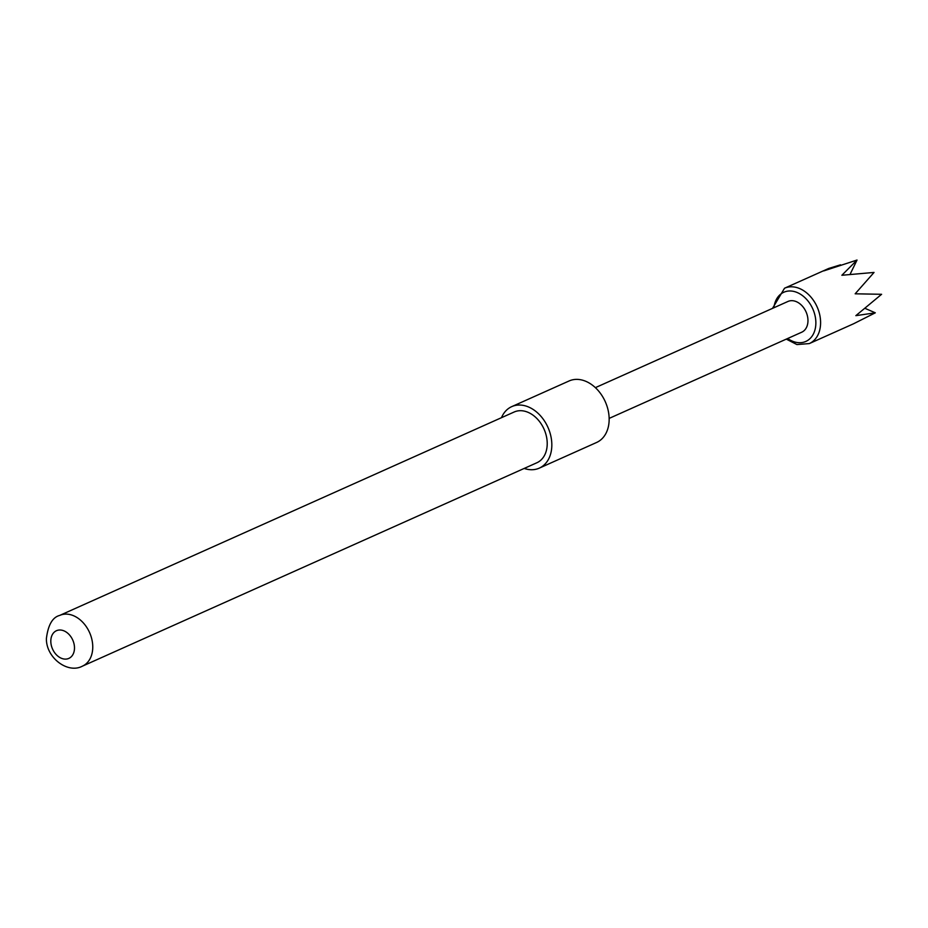 <?xml version="1.0" encoding="UTF-8"?>
<svg xmlns="http://www.w3.org/2000/svg" width="928" height="928" viewBox="0 0 928 928"><rect width="100%" height="100%" fill="white"/><g stroke="black" fill="none" stroke-linecap="round" stroke-linejoin="round"><path stroke-width="1.39" d="M501.48 417.681A33.698 24.58 65.9 0 1 511.746 406.626A33.698 24.58 65.9 0 1 551.812 443.712A33.698 24.58 65.9 0 1 539.272 468.141A33.698 24.58 65.9 0 1 524.192 468.431M511.746 406.626L569.084 380.967A33.698 24.58 65.9 0 1 609.139 418.052A33.698 24.58 65.9 0 1 596.611 442.47L539.272 468.141M74.484 647.396A15.161 11.055 -114.1 0 0 62.199 630.274A15.161 11.055 -114.1 0 0 50.82 641.7A15.161 11.055 -114.1 0 0 63.092 658.834A15.161 11.055 -114.1 0 0 74.484 647.396M547.207 442.61A27.794 20.277 -114.1 0 0 514.158 412.009L59.694 615.426A27.794 20.277 65.9 0 1 92.742 646.016A27.794 20.277 65.9 0 1 82.406 666.165L536.871 462.759A27.794 20.277 -114.1 0 0 547.207 442.61M840.536 264.816L828.75 268.436L823.751 270.906L857.031 260.049L841.87 275.268L874.037 272.438L855.164 293.805L881.6 294.292L855.848 315.659L875.301 312.817L853.528 323.791L809.309 343.58A30.322 22.121 65.9 0 0 819.586 314.186A30.322 22.121 65.9 0 0 796.015 287.355A30.322 22.121 65.9 0 0 784.531 288.225L772.525 308.363M595.382 387.649L787.93 301.472A16.843 12.284 65.9 0 1 794.31 300.985A16.843 12.284 65.9 0 1 807.406 315.891A16.843 12.284 65.9 0 1 801.699 332.224L609.151 418.4M850.129 274.224L857.031 260.049M875.301 312.817L865.232 308.456M787.686 338.5A26.958 19.662 -114.1 0 0 795.609 342.223A26.958 19.662 -114.1 0 0 815.851 321.912A26.958 19.662 -114.1 0 0 794.02 291.473A26.958 19.662 -114.1 0 0 773.929 307.736M59.694 615.426C52.525 617.271 48.094 624.973 46.4 638.522C45.982 657.708 67.756 674.076 82.406 666.165M786.294 339.114L796.932 344.566L809.309 343.58M784.531 288.225L828.75 268.436"/></g></svg>
